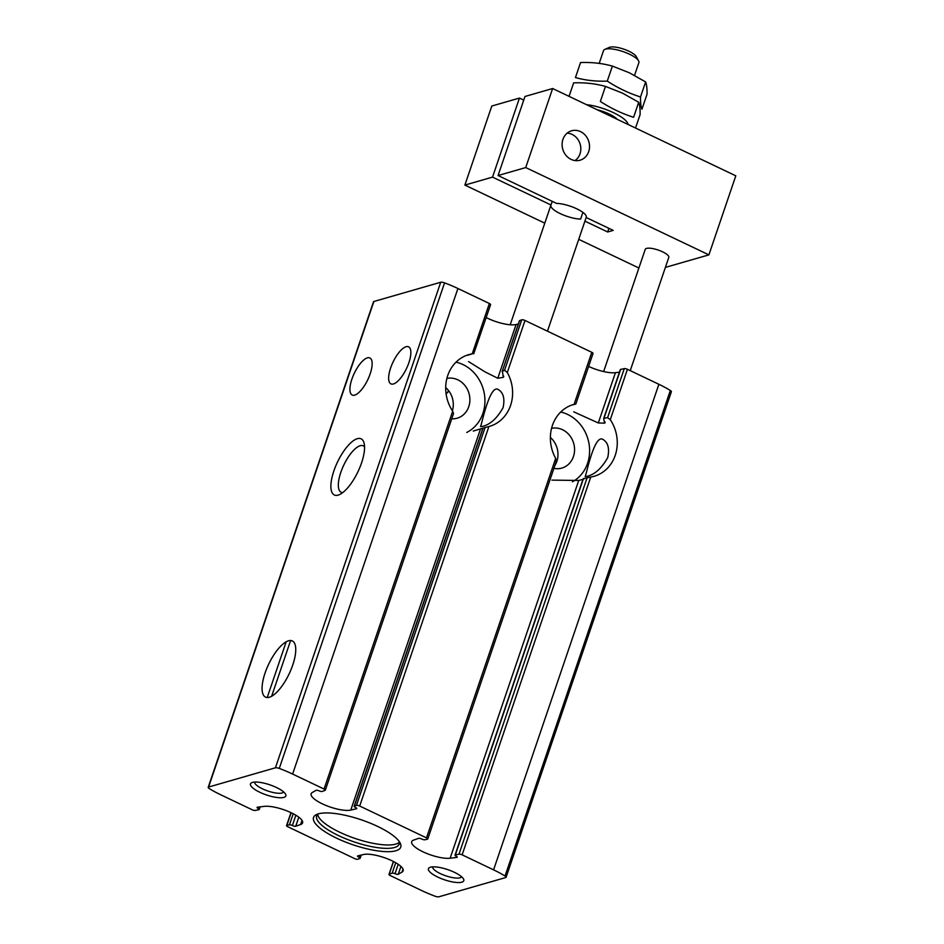 <?xml version="1.0" encoding="UTF-8"?>
<svg xmlns="http://www.w3.org/2000/svg" width="944" height="944" viewBox="0 0 944 944"><rect width="100%" height="100%" fill="white"/><g stroke="black" fill="none" stroke-linecap="round" stroke-linejoin="round"><path stroke-width="1.42" d="M482.443 426.405C490.184 424.588 497.063 418.345 503.069 407.666C505.016 398.604 503.388 392.551 498.196 389.494C489.37 383.972 480.944 428.246 480.484 426.558L482.443 426.405M587.109 476.295C594.862 474.478 601.729 468.236 607.735 457.557C609.682 448.483 608.054 442.429 602.862 439.385C594.036 433.862 585.61 478.136 585.15 476.449L587.109 476.295M427.75 838.992A2.49 0.708 18.8 0 0 426.499 837.871L359.699 806.034A2.49 0.708 18.8 0 0 356.454 805.374L354.33 806.164A2.242 0.637 18.8 0 0 354.142 806.318A2.242 0.637 18.8 0 0 355.369 807.38A2.49 0.708 18.8 0 1 356.738 808.56A2.49 0.708 18.8 0 1 356.431 808.76L350.779 810.082A22.408 6.396 18.8 0 1 325.822 805.385A22.408 6.396 18.8 0 1 311.131 793.774A22.408 6.396 18.8 0 1 312.263 792.523L316.039 790.34A2.49 0.708 18.8 0 1 319.273 790.919A2.242 0.637 18.8 0 0 322.105 791.473L325.114 790.352A2.49 0.708 18.8 0 0 325.314 790.175A2.49 0.708 18.8 0 0 324.063 789.054L292.616 774.056A52.274 14.939 18.8 0 0 279.271 768.428A3.729 1.062 18.8 0 0 275.424 767.802L208.589 787.048A3.729 1.062 18.8 0 0 208.199 787.343A3.729 1.062 18.8 0 0 209.249 788.582A52.274 14.939 18.8 0 0 220.707 794.765L252.154 809.751A2.49 0.708 18.8 0 0 255.293 810.448L258.963 809.645A2.242 0.637 18.8 0 0 259.258 809.456A2.242 0.637 18.8 0 0 258.219 808.489A2.49 0.708 18.8 0 1 257.075 807.427A2.49 0.708 18.8 0 1 257.523 807.191L264.167 806.377A22.408 6.396 18.8 0 1 288.958 811.734A22.408 6.396 18.8 0 1 302.587 822.897A22.408 6.396 18.8 0 1 300.593 824.537L295.732 826.236A2.49 0.708 18.8 0 1 292.38 825.516A2.242 0.637 18.8 0 0 289.454 824.844L286.87 825.41A2.49 0.708 18.8 0 0 286.539 825.622A2.49 0.708 18.8 0 0 287.79 826.743L354.59 858.568A2.49 0.708 18.8 0 0 357.835 859.229L359.959 858.45A2.242 0.637 18.8 0 0 360.148 858.285A2.242 0.637 18.8 0 0 358.921 857.223A2.49 0.708 18.8 0 1 357.552 856.055A2.49 0.708 18.8 0 1 357.859 855.842L363.511 854.521A22.408 6.396 18.8 0 1 388.468 859.229A22.408 6.396 18.8 0 1 403.159 870.828A22.408 6.396 18.8 0 1 402.026 872.079L398.25 874.262A2.49 0.708 18.8 0 1 395.017 873.696A2.242 0.637 18.8 0 0 392.185 873.141L389.176 874.262A2.49 0.708 18.8 0 0 388.975 874.439A2.49 0.708 18.8 0 0 390.226 875.56L421.673 890.546A52.274 14.939 18.8 0 0 435.019 896.186A3.729 1.062 18.8 0 0 438.866 896.8L505.701 877.554A3.729 1.062 18.8 0 0 506.09 877.259A3.729 1.062 18.8 0 0 505.04 876.02A52.274 14.939 18.8 0 0 493.582 869.849L462.135 854.851A2.49 0.708 18.8 0 0 458.996 854.155L455.327 854.957A2.242 0.637 18.8 0 0 455.032 855.158A2.242 0.637 18.8 0 0 456.07 856.114A2.49 0.708 18.8 0 1 457.215 857.187A2.49 0.708 18.8 0 1 456.766 857.412L450.123 858.238A22.408 6.396 18.8 0 1 425.331 852.869A22.408 6.396 18.8 0 1 411.702 841.718A22.408 6.396 18.8 0 1 413.696 840.077L418.558 838.378A2.49 0.708 18.8 0 1 421.909 839.098A2.242 0.637 18.8 0 0 424.835 839.771L427.42 839.204A2.49 0.708 18.8 0 0 427.75 838.992L556.441 460.943M551.933 480.118L578.731 480.472L582.955 479.375M462.135 854.851L590.755 477.027A37.347 33.111 -106.1 0 0 594.154 476.272A37.347 33.111 -106.1 0 0 610.284 419.655L607.594 417.661L603.983 418.275L620.621 369.411A2.242 0.637 18.8 0 0 620.326 369.6L603.664 418.546L604.597 423.172L598.307 422.959L615.429 372.679A22.408 6.396 18.8 0 1 588.619 366.414M598.307 422.959L573.751 411.844M556.075 461.274L555.686 458.383A37.347 33.111 -106.1 0 1 573.492 404.504A37.347 33.111 -106.1 0 1 574.082 404.339L575.816 403.997M519.495 321.007A2.242 0.637 18.8 0 1 519.436 320.771A2.242 0.637 18.8 0 1 519.625 320.606L521.749 319.815A2.49 0.708 18.8 0 1 525.006 320.476L591.794 352.313A2.49 0.708 18.8 0 1 593.044 353.434L575.828 404.008M615.429 372.679L619.453 372.184M605.057 422.818L605.021 421.921M455.327 854.957L583.439 478.62L584.548 478.714M620.621 369.411L624.291 368.608A2.49 0.708 18.8 0 1 627.43 369.293L658.877 384.291A52.274 14.939 18.8 0 1 670.334 390.474A3.729 1.062 18.8 0 1 671.396 391.713L506.09 877.259M590.755 477.027L583.439 478.62M473.251 431.054L482.868 428.198M359.699 806.034L488.898 426.546A37.347 33.111 -106.1 0 0 489.488 426.381A37.347 33.111 -106.1 0 0 507.294 372.502L504.568 370.272L502.397 371.228L503.305 377.329L497.783 378.273L516.073 324.524A22.408 6.396 18.8 0 1 486.207 317.573M497.783 378.273L484.945 371.83L468.59 361.611M448.388 390.368L447.598 392.716L446.04 393.365M488.898 426.546L482.891 428.139L354.142 806.318M519.436 320.771L502.173 371.488L519.625 320.606M503.683 376.904L503.707 376.149M516.073 324.524L518.339 323.993M325.314 790.175L453.533 413.555L452.683 411.23A37.347 33.111 -106.1 0 1 468.826 354.614A37.347 33.111 -106.1 0 1 472.224 353.847L467.563 355.298M208.199 787.343L373.494 301.785A3.729 1.062 18.8 0 1 373.883 301.49L440.718 282.256A3.729 1.062 18.8 0 1 444.565 282.87A52.274 14.939 18.8 0 1 457.911 288.51L489.37 303.496A2.49 0.708 18.8 0 1 490.609 304.617L473.711 353.847M354.696 395.123A20.532 7.469 115.5 0 1 352.195 395.029A20.532 7.469 115.5 0 1 354.295 373.281A20.532 7.469 115.5 0 1 369.871 357.953A20.532 7.469 115.5 0 1 369.069 376.786A20.532 7.469 115.5 0 1 354.696 395.123M393.412 383.972A20.532 7.469 115.5 0 1 390.922 383.878A20.532 7.469 115.5 0 1 393.011 362.13A20.532 7.469 115.5 0 1 408.587 346.802A20.532 7.469 115.5 0 1 407.784 365.635A20.532 7.469 115.5 0 1 393.412 383.972M269.3 697.25A31.117 11.316 115.5 0 1 269.3 662.912A31.117 11.316 115.5 0 1 295.224 645.059A31.117 11.316 115.5 0 1 289.124 673.898A31.117 11.316 115.5 0 1 270.574 696.79A31.117 11.316 115.5 0 1 269.3 697.25M338.105 495.128A31.117 11.316 115.5 0 1 338.117 460.778A31.117 11.316 115.5 0 1 364.03 442.937A31.117 11.316 115.5 0 1 357.941 471.764A31.117 11.316 115.5 0 1 339.38 494.656A31.117 11.316 115.5 0 1 338.105 495.128M454.406 872.315A18.668 5.334 -161.2 0 0 429.756 867.453A18.668 5.334 -161.2 0 0 444.4 879.761A18.668 5.334 -161.2 0 0 463.492 878.947A18.668 5.334 -161.2 0 0 454.406 872.315M276.474 787.508A18.668 5.334 -161.2 0 0 251.812 782.647A18.668 5.334 -161.2 0 0 266.456 794.954A18.668 5.334 -161.2 0 0 285.56 794.14A18.668 5.334 -161.2 0 0 276.474 787.508M377.612 826.413A46.055 13.157 -161.2 0 0 316.795 814.424A46.055 13.157 -161.2 0 0 352.903 844.762A46.055 13.157 -161.2 0 0 400.02 842.756A46.055 13.157 -161.2 0 0 377.612 826.413M572.902 404.834L575.545 404.103M317.68 814.46A43.566 12.449 -161.2 0 0 355.05 838.437A43.566 12.449 -161.2 0 0 399.3 842.249M318.447 813.834A43.566 12.449 -161.2 0 0 316.677 816.005A43.566 12.449 -161.2 0 0 353.906 841.824A43.566 12.449 -161.2 0 0 399.159 844.089A43.566 12.449 -161.2 0 0 399.076 841.281M342.707 492.626A25.724 9.357 115.5 0 1 341.185 492.284A25.724 9.357 115.5 0 1 343.805 465.038A25.724 9.357 115.5 0 1 363.322 445.828A25.724 9.357 115.5 0 1 364.549 446.795M254.679 782.08A15.305 4.378 -161.2 0 0 267.801 790.989A15.305 4.378 -161.2 0 0 283.637 791.933M432.623 866.887A15.305 4.378 -161.2 0 0 445.745 875.796A15.305 4.378 -161.2 0 0 461.581 876.74M456.023 362.166A37.347 33.111 -106.1 0 1 484.473 394.58A37.347 33.111 -106.1 0 1 466.749 432.435M446.89 378.45A20.532 18.207 -106.1 0 1 469.156 394.026A20.532 18.207 -106.1 0 1 457.179 418.192A20.532 18.207 -106.1 0 1 451.739 418.806M445.71 387.547A20.532 18.207 -106.1 0 1 452.388 410.782M560.689 412.044A37.347 33.111 -106.1 0 1 589.044 443.857A37.347 33.111 -106.1 0 1 572.406 481.806M551.556 428.34A20.532 18.207 -106.1 0 1 573.834 443.916A20.532 18.207 -106.1 0 1 561.845 468.082A20.532 18.207 -106.1 0 1 553.916 468.366M550.376 437.438A20.532 18.207 -106.1 0 1 554.919 465.416M290.61 640.528A31.117 11.316 115.5 0 1 292.298 640.929A31.117 11.316 115.5 0 1 291.979 667.184A31.117 11.316 115.5 0 1 271.636 696.259L290.61 640.528M267.211 697.533L286.185 641.79A31.117 11.316 115.5 0 0 265.842 670.865A31.117 11.316 115.5 0 0 265.524 697.12A31.117 11.316 115.5 0 0 267.211 697.533M634.545 75.39L638.887 62.634A18.668 5.334 -161.2 0 0 638.592 60.853L636.221 56.522A14.856 4.248 -161.2 0 0 624.362 49.348A14.856 4.248 -161.2 0 0 609.895 47.2A14.856 4.248 -161.2 0 0 609.376 47.389L604.856 49.371A18.668 5.334 -161.2 0 0 603.535 50.598L599.18 63.401M638.592 60.853A18.668 5.334 -161.2 0 0 623.689 51.826A18.668 5.334 -161.2 0 0 605.505 49.135A18.668 5.334 -161.2 0 0 604.856 49.371M629.412 72.818L645.625 81.927C646.64 84.429 647.112 88.524 647.041 94.223L641.92 109.256C640.905 106.755 640.433 102.66 640.516 96.961C628.987 93.314 617.907 88.028 607.275 81.113C596.124 81.538 585.516 80.358 575.451 77.573L580.56 62.54C591.711 62.127 602.331 63.307 612.396 66.092L629.412 72.818M612.396 66.092L607.275 81.113M645.625 81.927L640.516 96.961M569.055 96.347L573.645 82.871C584.796 82.447 595.404 83.627 605.47 86.411L622.497 93.137L638.71 102.259C639.725 104.749 640.197 108.855 640.115 114.554L635.524 128.03M586.436 104.631A28.627 8.177 18.8 0 1 628.067 124.466M638.71 102.259L633.589 117.28C622.061 113.634 610.98 108.359 600.36 101.445L605.47 86.411M597.233 109.775A18.668 5.334 18.8 0 1 617.27 119.322M552.629 88.524L525.725 167.56L498.066 175.525L524.982 96.477L552.629 88.524L735.801 175.82L708.897 254.868L665.402 267.388M492.532 177.118L519.448 98.07L491.789 106.035L464.885 185.083L492.532 177.118L551.001 204.978L552.24 201.343M571.085 159.383A15.305 13.57 -106.1 0 1 562.105 144.243A15.305 13.57 -106.1 0 1 571.58 130.791A15.305 13.57 -106.1 0 1 588.855 141.753A15.305 13.57 -106.1 0 1 580.053 160.209A15.305 13.57 -106.1 0 1 571.085 159.383M525.725 167.56L708.897 254.868M638.887 268.013L578.731 239.339M544.794 223.162L464.885 185.083M603.641 371.57L645.236 249.381A12.449 3.552 18.8 0 1 662.546 251.8A12.449 3.552 18.8 0 1 668.8 257.405L630.25 370.638M498.066 175.525L556.535 203.397A18.668 5.334 18.8 0 1 576.477 208.671A18.668 5.334 18.8 0 1 586.248 217.262A18.668 5.334 18.8 0 1 586.141 217.498L586.307 217.002M586.165 217.509L613.211 230.395L607.676 231.988L584.926 221.144M582.896 212.365L580.607 219.091A18.668 5.334 18.8 0 1 560.665 213.816A18.668 5.334 18.8 0 1 550.895 205.226A18.668 5.334 18.8 0 1 551.001 204.978M523.743 100.123L519.448 98.07M607.676 231.988L608.915 228.354M575.014 160.563A14.856 13.169 73.9 0 0 580.171 144.243A14.856 13.169 73.9 0 0 567.132 133.163M450.123 858.238L578.731 480.472M402.026 872.079L403.017 869.141M426.499 837.871L555.686 458.383M574.082 404.339L591.794 352.313M456.766 857.412L457.002 856.727M607.594 417.661L624.291 368.608M458.996 854.155L587.168 477.64M610.284 419.655L627.43 369.293M389.176 874.262L393.506 861.542M395.017 873.696L398.215 864.303M392.185 873.141L395.725 862.745M398.25 874.262L400.917 866.415M358.921 857.223L359.522 855.453M350.779 810.082L480.543 428.883M300.593 824.537L302.009 820.383M286.87 825.41L291.177 812.737M292.38 825.516L295.873 815.238M289.454 824.844L293.23 813.752M295.732 826.236L298.811 817.209M258.219 808.489L258.715 807.049M356.454 805.374L485.11 427.443M504.568 370.272L521.749 319.815M507.294 372.502L525.006 320.476M354.33 806.164L483.045 428.08M324.063 789.054L452.683 411.23M472.224 353.847L489.37 303.496M292.616 774.056L457.911 288.51M493.582 869.849L658.877 384.291M275.424 767.802L440.718 282.256M208.589 787.048L373.883 301.49M505.04 876.02L670.334 390.474M279.271 768.428L444.565 282.87M455.032 855.158L583.18 478.726M388.975 874.439L393.388 861.471M360.148 858.285L361.245 855.052M286.539 825.622L290.964 812.631M259.258 809.456L260.131 806.872M550.895 205.226L510.197 324.771M586.248 217.262L547.461 331.191"/></g></svg>
